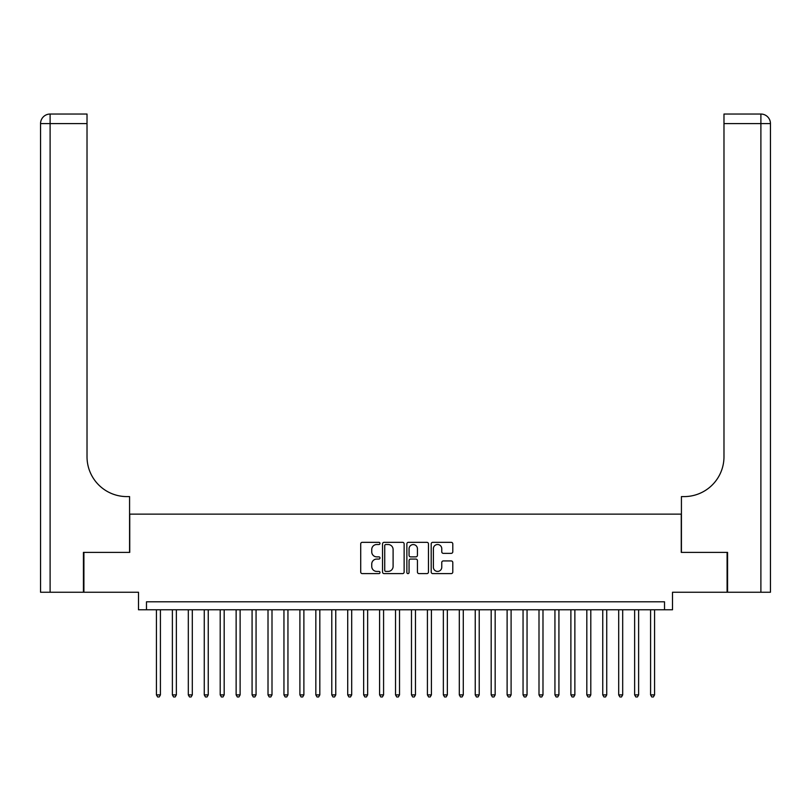 <?xml version="1.0" encoding="UTF-8"?>
<svg xmlns="http://www.w3.org/2000/svg" width="811" height="811" viewBox="0 0 811 811"><rect width="100%" height="100%" fill="white"/><g stroke="black" fill="none" stroke-linecap="round" stroke-linejoin="round"><path stroke-width="1.22" d="M379.994 543.421A1.095 1.095 0 0 0 378.899 542.326L362.274 542.326A1.561 1.561 0 0 0 360.713 543.887L360.713 572.049A1.561 1.561 0 0 0 362.274 573.61L378.899 573.61A1.095 1.095 0 0 0 379.994 572.515A1.095 1.095 0 0 0 378.899 571.42L376.75 571.42A5.008 5.008 0 0 1 371.742 566.413L371.742 564.071A5.008 5.008 0 0 1 376.75 559.063L378.899 559.063A1.095 1.095 0 0 0 379.994 557.968A1.095 1.095 0 0 0 378.899 556.873L376.75 556.873A5.008 5.008 0 0 1 371.742 551.865L371.742 549.523A5.008 5.008 0 0 1 376.75 544.516L378.899 544.516A1.095 1.095 0 0 0 379.994 543.421M451.23 553.355A1.561 1.561 0 0 0 452.791 551.784L452.791 543.887A1.561 1.561 0 0 0 451.23 542.326L432.76 542.326A1.561 1.561 0 0 0 431.199 543.887L431.199 572.049A1.561 1.561 0 0 0 432.76 573.61L451.23 573.61A1.561 1.561 0 0 0 452.791 572.049L452.791 562.51A1.561 1.561 0 0 0 451.23 560.938L443.323 560.938A1.561 1.561 0 0 0 441.762 562.51L441.762 567.234A4.187 4.187 0 0 1 437.575 571.42A4.187 4.187 0 0 1 433.388 567.234L433.388 548.692A4.187 4.187 0 0 1 437.575 544.516A4.187 4.187 0 0 1 441.762 548.692L441.762 551.784A1.561 1.561 0 0 0 443.323 553.355L451.23 553.355M664.523 609.771L672.501 609.771L672.501 592.243L727.092 592.243L727.092 552.392L681.26 552.392L681.26 514.133L129.74 514.133L129.74 552.392L83.908 552.392L83.908 592.243L138.499 592.243L138.499 609.771L664.523 609.771L664.523 601.803L146.477 601.803L146.477 609.771M404.131 543.887A1.561 1.561 0 0 0 402.57 542.326L384.1 542.326A1.561 1.561 0 0 0 382.539 543.887L382.539 572.049A1.561 1.561 0 0 0 384.1 573.61L402.57 573.61A1.561 1.561 0 0 0 404.131 572.049L404.131 543.887M408.43 542.326L426.9 542.326A1.561 1.561 0 0 1 428.461 543.887L428.461 572.049A1.561 1.561 0 0 1 426.9 573.61L418.993 573.61A1.561 1.561 0 0 1 417.432 572.049L417.432 560.624A1.561 1.561 0 0 0 415.871 559.063L410.619 559.063A1.561 1.561 0 0 0 409.058 560.624L409.058 572.515A1.095 1.095 0 0 1 407.963 573.61A1.095 1.095 0 0 1 406.869 572.515L406.869 543.887A1.561 1.561 0 0 1 408.43 542.326M385.823 544.516A1.095 1.095 0 0 0 384.728 545.61L384.728 570.326A1.095 1.095 0 0 0 385.823 571.42L388.094 571.42A5.008 5.008 0 0 0 393.102 566.413L393.102 549.523A5.008 5.008 0 0 0 388.094 544.516L385.823 544.516M417.432 548.773A4.187 4.187 0 0 0 413.245 544.587A4.187 4.187 0 0 0 409.058 548.773L409.058 555.312A1.561 1.561 0 0 0 410.619 556.873L415.871 556.873A1.561 1.561 0 0 0 417.432 555.312L417.432 548.773M156.432 609.771L156.432 694.895L160.416 694.895L160.416 609.771M160.416 694.895L159.22 696.963L157.628 696.963L156.432 694.895M83.432 552.392L129.578 552.392L129.578 496.596L126.871 496.596A39.851 39.851 0 0 1 87.02 456.745L87.02 123.596L50.11 123.596L50.11 592.243L83.432 592.243L83.432 552.392M50.11 592.243L40.55 592.243L40.55 123.596A9.56 9.56 0 0 1 50.11 114.037L87.02 114.037L87.02 123.596M126.871 496.596A39.851 39.851 0 0 1 87.02 456.745M50.11 114.037A9.56 9.56 0 0 0 40.55 123.596L50.11 123.596L50.11 114.037M727.568 552.392L681.422 552.392L681.422 496.596L684.129 496.596A39.851 39.851 0 0 0 723.98 456.745L723.98 114.037L760.89 114.037A9.56 9.56 0 0 1 770.45 123.596L770.45 592.243L727.568 592.243L727.568 552.392M684.129 496.596A39.851 39.851 0 0 0 723.98 456.745M172.378 609.771L172.378 694.895L176.362 694.895L176.362 609.771M176.362 694.895L175.166 696.963L173.574 696.963L172.378 694.895M188.314 609.771L188.314 694.895L192.298 694.895L192.298 609.771M192.298 694.895L191.102 696.963L189.51 696.963L188.314 694.895M204.26 609.771L204.26 694.895L208.245 694.895L208.245 609.771M208.245 694.895L207.048 696.963L205.447 696.963L204.26 694.895M220.197 609.771L220.197 694.895L224.181 694.895L224.181 609.771M224.181 694.895L222.984 696.963L221.393 696.963L220.197 694.895M236.133 609.771L236.133 694.895L240.117 694.895L240.117 609.771M240.117 694.895L238.921 696.963L237.329 696.963L236.133 694.895M252.079 609.771L252.079 694.895L256.063 694.895L256.063 609.771M256.063 694.895L254.867 696.963L253.275 696.963L252.079 694.895M268.015 609.771L268.015 694.895L271.999 694.895L271.999 609.771M271.999 694.895L270.803 696.963L269.211 696.963L268.015 694.895M283.951 609.771L283.951 694.895L287.946 694.895L287.946 609.771M287.946 694.895L286.749 696.963L285.148 696.963L283.951 694.895M299.898 609.771L299.898 694.895L303.882 694.895L303.882 609.771M303.882 694.895L302.685 696.963L301.094 696.963L299.898 694.895M315.834 609.771L315.834 694.895L319.818 694.895L319.818 609.771M319.818 694.895L318.622 696.963L317.03 696.963L315.834 694.895M331.78 609.771L331.78 694.895L335.764 694.895L335.764 609.771M335.764 694.895L334.568 696.963L332.976 696.963L331.78 694.895M347.716 609.771L347.716 694.895L351.7 694.895L351.7 609.771M351.7 694.895L350.504 696.963L348.912 696.963L347.716 694.895M363.652 609.771L363.652 694.895L367.647 694.895L367.647 609.771M367.647 694.895L366.45 696.963L364.849 696.963L363.652 694.895M379.599 609.771L379.599 694.895L383.583 694.895L383.583 609.771M383.583 694.895L382.386 696.963L380.795 696.963L379.599 694.895M395.535 609.771L395.535 694.895L399.519 694.895L399.519 609.771M399.519 694.895L398.323 696.963L396.731 696.963L395.535 694.895M411.481 609.771L411.481 694.895L415.465 694.895L415.465 609.771M415.465 694.895L414.269 696.963L412.677 696.963L411.481 694.895M427.417 609.771L427.417 694.895L431.401 694.895L431.401 609.771M431.401 694.895L430.205 696.963L428.613 696.963L427.417 694.895M443.353 609.771L443.353 694.895L447.348 694.895L447.348 609.771M447.348 694.895L446.151 696.963L444.55 696.963L443.353 694.895M459.3 609.771L459.3 694.895L463.284 694.895L463.284 609.771M463.284 694.895L462.088 696.963L460.496 696.963L459.3 694.895M475.236 609.771L475.236 694.895L479.22 694.895L479.22 609.771M479.22 694.895L478.024 696.963L476.432 696.963L475.236 694.895M491.182 609.771L491.182 694.895L495.166 694.895L495.166 609.771M495.166 694.895L493.97 696.963L492.378 696.963L491.182 694.895M507.118 609.771L507.118 694.895L511.102 694.895L511.102 609.771M511.102 694.895L509.906 696.963L508.315 696.963L507.118 694.895M523.054 609.771L523.054 694.895L527.049 694.895L527.049 609.771M527.049 694.895L525.852 696.963L524.251 696.963L523.054 694.895M539.001 609.771L539.001 694.895L542.985 694.895L542.985 609.771M542.985 694.895L541.789 696.963L540.197 696.963L539.001 694.895M554.937 609.771L554.937 694.895L558.921 694.895L558.921 609.771M558.921 694.895L557.725 696.963L556.133 696.963L554.937 694.895M570.883 609.771L570.883 694.895L574.867 694.895L574.867 609.771M574.867 694.895L573.671 696.963L572.079 696.963L570.883 694.895M586.819 609.771L586.819 694.895L590.803 694.895L590.803 609.771M590.803 694.895L589.607 696.963L588.016 696.963L586.819 694.895M602.755 609.771L602.755 694.895L606.74 694.895L606.74 609.771M606.74 694.895L605.553 696.963L603.952 696.963L602.755 694.895M618.702 609.771L618.702 694.895L622.686 694.895L622.686 609.771M622.686 694.895L621.49 696.963L619.898 696.963L618.702 694.895M634.638 609.771L634.638 694.895L638.622 694.895L638.622 609.771M638.622 694.895L637.426 696.963L635.834 696.963L634.638 694.895M650.584 609.771L650.584 694.895L654.568 694.895L654.568 609.771M654.568 694.895L653.372 696.963L651.78 696.963L650.584 694.895M760.89 592.243L760.89 123.596L723.98 123.596M760.89 114.037L760.89 123.596L770.45 123.596"/></g></svg>
